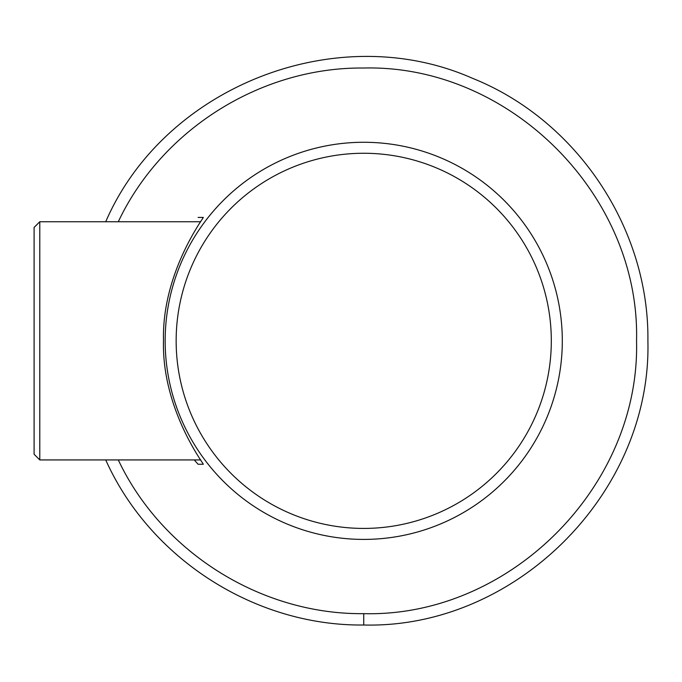 <?xml version="1.0" encoding="UTF-8"?>
<svg xmlns="http://www.w3.org/2000/svg" width="682" height="682" viewBox="0 0 682 682"><rect width="100%" height="100%" fill="white"/><g stroke="black" fill="none" stroke-linecap="round" stroke-linejoin="round"><path stroke-width="1.02" d="M118.293 459.932C161.975 552.488 261.402 614.746 363.736 613.655C509.514 617.389 640.287 486.624 636.545 340.838C640.287 195.061 509.514 64.296 363.736 68.029C261.402 66.938 161.975 129.196 118.293 221.744M363.736 613.655L363.736 625.01C255.264 626.221 150.083 558.942 105.727 459.932M105.727 221.744C164.405 86.12 337.36 18.482 472.481 78.302C576.81 120.023 649.281 228.487 647.9 340.838C651.787 492.685 515.583 628.898 363.736 625.01M198.095 217.43L203.313 217.43C204.106 217.243 161.753 272.843 163.492 340.659C161.66 408.714 204.071 464.416 203.313 464.254L198.095 464.254L194.268 459.932M34.1 454.255L34.1 227.43L39.786 221.744L39.786 459.932L34.1 454.255M200.755 221.744L39.786 221.744M363.736 153.262A187.576 187.576 0 0 1 551.312 340.838A187.576 187.576 0 0 1 363.736 528.422A187.576 187.576 0 0 1 176.152 340.838A187.576 187.576 0 0 1 363.736 153.262M363.736 142.274A198.573 198.573 0 0 0 165.163 340.838A198.573 198.573 0 0 0 363.736 539.411A198.573 198.573 0 0 0 562.3 340.838A198.573 198.573 0 0 0 363.736 142.274M200.764 459.932L39.786 459.932"/></g></svg>
